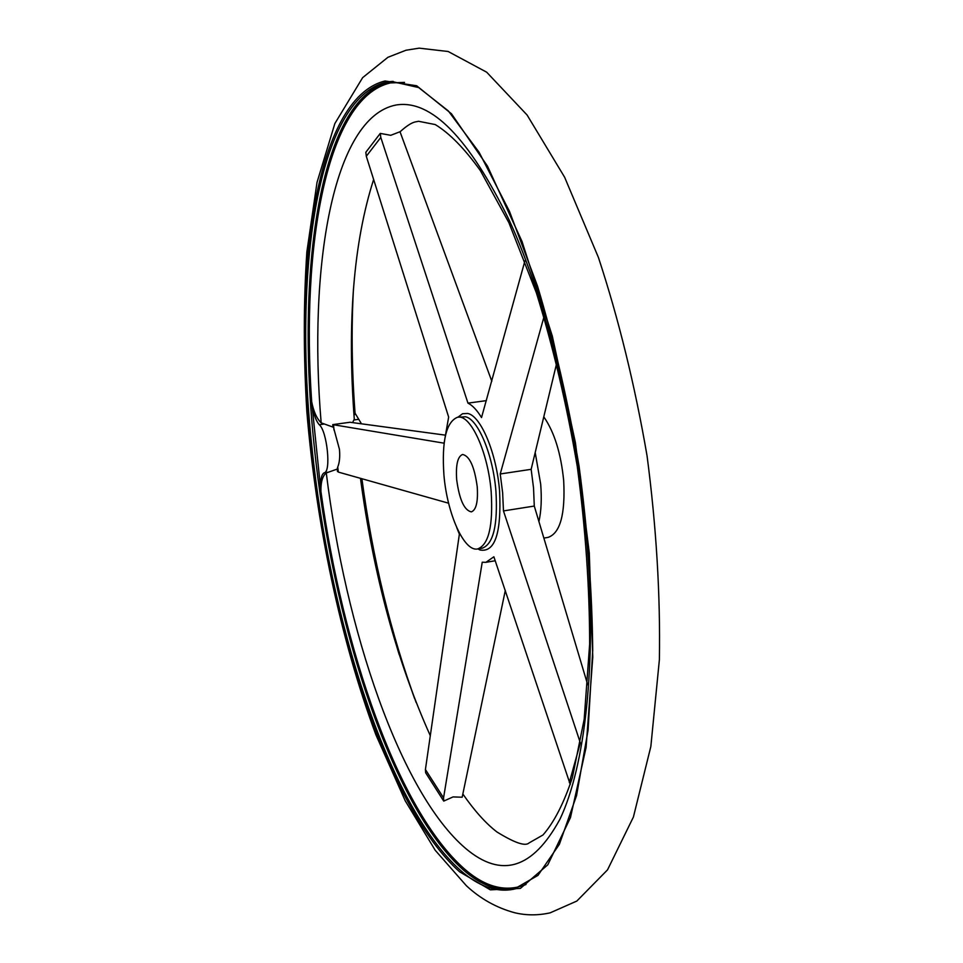 <?xml version="1.0" encoding="UTF-8"?>
<svg xmlns="http://www.w3.org/2000/svg" width="963" height="963" viewBox="0 0 963 963"><rect width="100%" height="100%" fill="white"/><g stroke="black" fill="none" stroke-linecap="round" stroke-linejoin="round"><path stroke-width="1.44" d="M444.798 435.071L350.002 422.263L332.753 424.623L339.445 449.3C340.108 456.775 339.542 462.685 337.736 467.031L337.206 469.029L338.338 472.087L448.614 503.204M352.59 422.601L354.288 419.158C347.041 322.316 353.505 242.411 373.656 179.419M491.804 381.24L400.018 131.738L390.725 135.314L380.265 133.4L365.832 152.286L366.301 156.271L448.65 417.051L444.087 443.185L332.753 424.623L332.957 427.139M456.775 527.676L459.375 534.176L425.417 769.521L425.646 772.759L443.726 801.096L453.043 796.919L462.168 797.22L505.31 590.391M477.239 486.857C474.518 466.79 469.643 456.005 462.625 454.476C457.666 456.402 455.692 464.792 456.679 479.646C459.351 499.532 464.226 510.282 471.316 511.883C476.204 510.053 478.178 501.711 477.239 486.857M443.943 475.192C447.133 513.7 464.106 551.992 477.6 548.958C488.698 544.889 493.225 525.81 491.178 491.732C488.024 451.948 470.51 414.066 457.642 417.208C446.158 421.782 441.596 441.114 443.943 475.192M544.071 538.052L548.116 537.378C560.213 533.177 565.401 514.242 563.68 480.585C560.96 453.392 554.375 432.206 543.939 417.051M580.424 743.135L503.468 510.92L502.638 492.755L500.23 473.977L531.155 469.318L533.538 487.988L534.284 506.057L587.731 684.825M337.219 469.089L326.288 472.953C322.569 475.782 320.775 481.921 320.908 491.359L311.663 401.607C313.517 411.382 316.683 418.46 321.161 422.853L332.957 427.078M524.931 260.817L481.524 417.557C476.998 410.154 472.484 405.339 467.958 403.136L380.794 137.432L380.265 133.4M500.23 473.977L543.987 316.815M320.896 493.562C319.945 481.5 321.052 474.59 324.194 472.797C331.32 472.243 327.131 431.039 319.259 424.719C315.467 420.301 312.77 411.863 311.181 399.392M361.45 423.792L353.698 410.924M443.726 801.096L443.558 797.882L482.234 562.223L485.918 562.32L493.875 556.783L570.252 784.52M503.468 510.92L534.284 506.057M467.958 403.136L486.375 400.62M556.71 363.111L531.155 469.318M361.847 478.671C372.416 557.192 389.991 630.452 414.559 698.464M477.6 548.958L482.21 548.2C493.381 544.119 497.943 525.052 495.921 491.01C493.02 454.837 478.069 419.122 465.514 416.774L457.642 417.208M477.949 548.898L479.995 549.993C495.006 552.726 501.542 533.069 499.58 491.01C496.571 453.176 480.874 415.847 467.729 413.464L462.565 413.717L458.003 417.16M538.979 521.296C541.266 510.884 541.832 498.497 540.676 484.124L535.272 452.971M326.288 472.953C345.476 629.633 400.151 792.513 465.526 848.343C501.422 878.774 532.912 869.011 560.009 819.08C584.866 766.741 596.747 665.289 587.286 546.743C577.74 428.258 547.08 302.731 509.114 219.973C468.74 137.504 431.051 99.189 396.01 105.015C332.608 117.257 308.064 267.943 321.161 422.853M404.544 82.397L390.448 82.914C326.493 97.516 300.974 246.359 311.663 401.607M386.319 82.18C316.333 98.912 293.282 274.696 311.868 446.7C329.382 619.414 388.041 805.598 460.519 870.42C478.635 886.429 496.463 892.689 514.001 889.198L537.968 875.379L559.371 844.322L576.56 795.57L588.08 730.147L592.714 650.555C592.173 591.631 587.623 530.18 579.064 466.2C568.302 402.558 554.447 342.515 537.51 286.083L509.511 211.427L479.141 152.347L448.276 110.877L418.652 87.549L391.664 81.446L386.319 82.18M393.121 81.361L389.221 81.963C318.97 98.708 295.725 274.431 314.263 446.363C331.741 619.004 390.509 805.092 463.203 869.818C480.85 885.346 498.256 891.69 515.422 888.849M385.056 80.988C314.973 97.925 291.994 274.274 310.64 446.724C328.227 619.895 386.957 806.609 459.568 871.78L490.36 889.848L520.393 888.404L547.803 864.81L570.445 817.647L586.094 747.408L592.775 657.187L589.284 552.882L575.429 442.727L552.293 336.015L522.042 241.532L487.459 166.105L451.466 113.778L416.654 85.755L385.056 80.988M351.459 339.614L354.312 412.561M361.173 478.491C369.383 539.737 382.046 598.42 399.151 654.515M320.908 491.359C342.792 649.218 397.984 810.22 464.166 868.686C485.328 887.332 505.948 892.593 526.027 884.467M333.571 424.96L333.968 429.98M380.794 137.432L366.301 156.271M354.264 419.94L358.405 419.374M319.259 424.719L323.46 424.153M324.194 472.797L328.371 472.195M569.326 782.522L580.34 742.87M425.417 769.521L443.558 797.882M337.736 467.031L338.338 472.087M550.126 912.852L576.849 901.043L607.521 869.866L633.413 817.021L650.844 746.518L659.378 659.763C660.462 594.917 656.357 526.954 647.064 455.884C634.894 385.26 618.691 319.126 598.444 257.518L564.607 177.192L527.086 115.006L486.688 72.201L448.168 51.508L419.158 48.15L405.929 50.257L387.92 57.299L362.642 77.642L334.859 123.541L317.02 182.404L306.86 251.933C303.489 302.587 303.489 355.756 306.836 411.466C316.129 523.655 340.252 638.734 375.919 734.841L405.218 800.783L435.216 850.269L466.297 885.647C480.356 898.78 496.511 907.82 514.748 912.755C526.219 915.5 538.004 915.524 550.126 912.852M462.89 794.066C474.482 810.786 485.821 823.413 496.92 831.96C514.615 842.866 525.304 846.537 529.024 842.962L542.988 834.981C554.134 822.246 563.945 803.082 572.407 777.478L584.18 719.301L589.645 644.151C589.621 587.635 585.492 528.35 577.246 466.297C566.726 404.58 553.099 346.752 536.367 292.8L508.897 222.694L480.393 170.644C464.563 148.567 449.504 133.207 435.216 124.564L418.556 121.278M400.042 131.799C412.429 120.676 415.86 122.132 418.315 121.314M430.341 735.804C396.804 661.1 373.512 575.26 360.463 478.286M353.469 288.744C351.254 328.913 351.82 370.827 355.154 414.499M361.895 478.695C372.717 558.937 390.797 633.546 416.136 702.496M337.206 469.029L337.519 471.581M495.247 560.755L485.918 562.32"/></g></svg>
